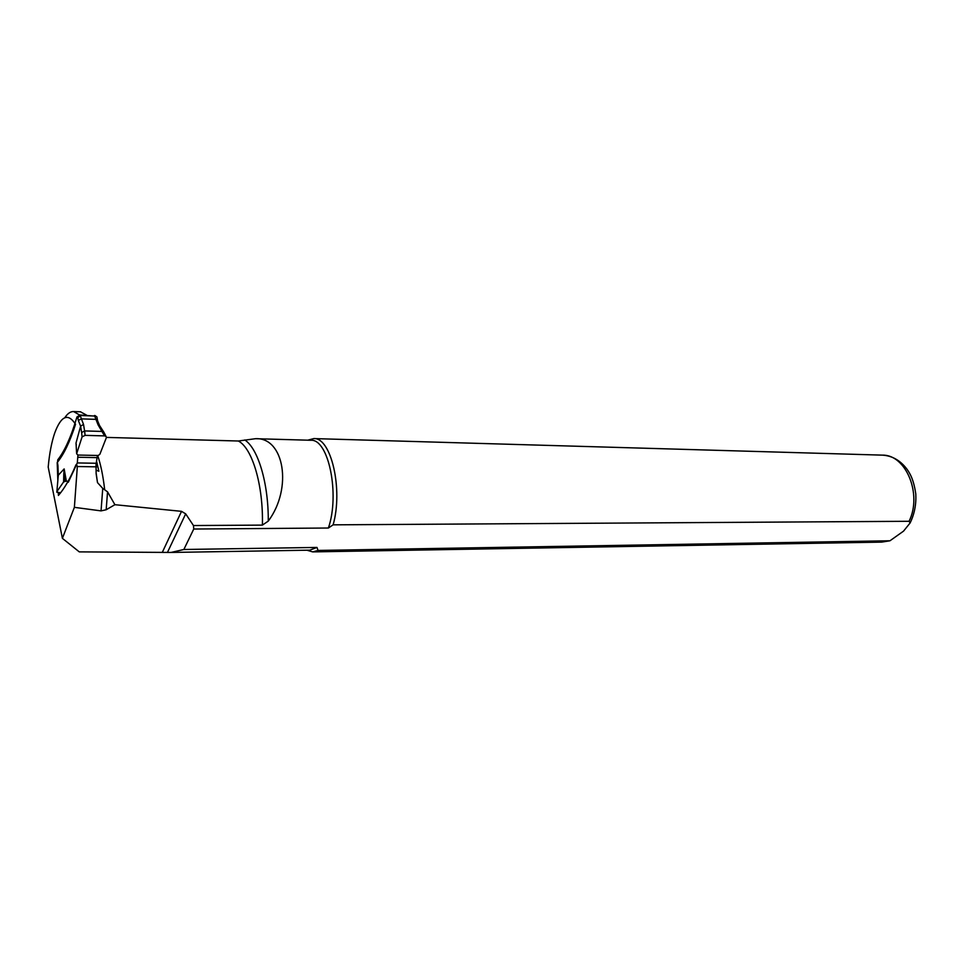 <?xml version="1.0" encoding="UTF-8"?>
<svg xmlns="http://www.w3.org/2000/svg" width="964" height="964" viewBox="0 0 964 964"><rect width="100%" height="100%" fill="white"/><g stroke="black" fill="none" stroke-linecap="round" stroke-linejoin="round"><path stroke-width="1.45" d="M95.99 416.183L79.976 414.99L76.951 416.966C71.119 436.716 64.709 451.019 57.732 459.876L57.515 463.13M76.951 416.966L77.843 417.605L80.735 415.52L95.231 416.038L96.894 416.858L97.159 418.268M77.843 417.605L78.337 420.509L81.301 418.87L95.81 419.364L97.701 421.027M85.085 435.354L84.627 430.92L81.639 432.547L82.073 436.897L85.085 435.354L104.582 435.897L105.98 436.294L106.401 437.56L99.882 454.249L97.28 456.237L96.026 464.708L96.135 473.686L97.497 482.615L102.75 488.399L101.039 510.884L106.173 509.763L107.546 491.845L102.75 488.399M84.627 430.92L102.28 431.438L104.184 432.824M66.311 480.891L65.13 481.446L63.781 473.927L64.154 468.926L66.311 480.891L68.275 482.289L77.313 462.937L77.939 455.056L76.638 453.755L76.011 443.03L80.615 426.184L81.639 432.547M76.638 453.755L82.073 436.897M77.313 462.937L96.629 463.274M64.154 468.926L58.298 475.216L56.828 492.267L60.66 492.712M94.46 415.496L98.075 424.859L100.039 426.269M84.591 430.92L83.519 424.389L80.615 426.184L78.337 420.509M63.781 473.927L63.612 481.904L56.804 491.761M65.13 481.446L63.612 481.904M58.274 475.409L57.973 466.154M57.828 479.807L57.189 462.539C63.757 454.634 69.866 441.886 75.541 424.293C68.083 412.761 61.13 415.689 54.695 433.065C51.586 442.247 49.417 453.586 48.2 467.07L62.395 538.346L74.385 507.341L101.039 510.884M96.653 466.841L77.337 466.528L74.385 507.341M77.337 466.528L76.493 464.262L75.951 464.853C70.288 478.397 64.443 488.591 58.406 495.448L58.31 492.7M106.173 509.763L114.897 504.702L181.533 511.342L185.678 513.86L193.463 525.537L193.752 529.031L328.387 528.019L333.122 524.838L909.076 521.283L910.088 522.994L903.533 531.14L889.965 540.78L318.036 550.444L316.987 547.432L183.847 549.492L171.062 552.444L79.277 551.878L62.395 538.346M80.446 411.809L86.736 415.231M79.578 415.002L73.613 411.556C70.541 411.423 67.601 413.484 64.793 417.725M96.4 470.287L98.87 471.227L96.737 461.949M114.897 504.702L107.546 491.845M193.463 525.537L262.389 525.115L268.269 521.114C292.863 488.194 284.079 436.993 255.448 438.704L238.325 441.006L106.45 437.403M310.589 440.259L310.89 440.271C328.495 438.801 340.051 494.279 328.387 528.019M316.987 547.432L309.818 550.167L171.713 552.432M183.847 549.492L193.752 529.031M318.036 550.444L312.697 551.89L306.95 550.215M307.709 440.187L313.794 438.584C331.086 437.282 343.292 489.387 333.122 524.838M83.519 424.389L79.976 414.99M98.075 424.859L104.582 435.897M77.939 455.056L97.725 455.466M77.759 457.249L97.087 457.623M97.605 420.786L97.472 420.051M57.503 462.889L57.961 465.72M76.011 443.03L76.325 445.043M77.783 454.779L77.951 455.852M65.805 481.169L66.998 481.181M181.533 511.342L162.446 552.059M97.689 455.49C100.774 464.66 103.076 475.879 104.606 489.158M238.325 441.006C252.291 448.031 263.461 485.47 262.389 525.115M888.892 540.949L881.65 542.117L313.023 551.89M882.072 455.129L882.494 455.141C905.955 454.538 922.464 494.279 909.076 521.283M244.808 439.97C258.063 448.441 268.558 483.313 268.269 521.114M185.678 513.86L167.495 552.324M94.978 415.556L95.773 416.099M96.918 417.026L97.472 420.099M97.183 419.774L99.449 425.269M103.534 431.691L99.328 425.172M105.98 436.294L103.642 431.776M80.735 411.809L73.613 411.556M97.497 482.615L96.171 473.324M310.89 440.271L255.448 438.692M889.965 540.78L881.65 542.117M313.794 438.584L882.494 455.141C892.049 455.755 900.099 460.298 906.666 468.769C909.546 472.806 913.571 478.638 915.8 494.038C916.33 504.449 914.426 514.101 910.088 522.994"/></g></svg>
